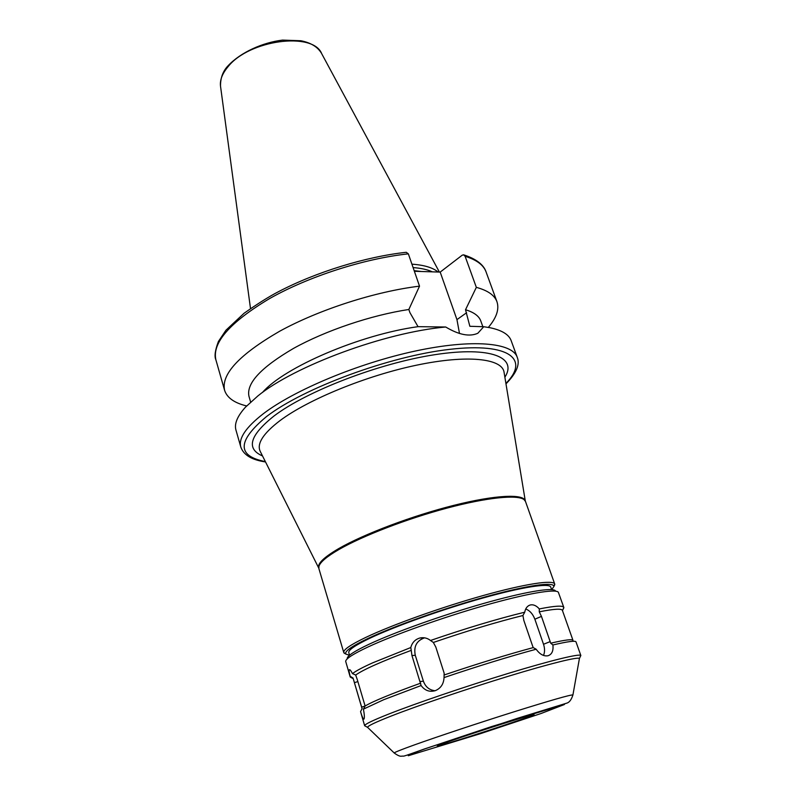 <?xml version="1.0" encoding="UTF-8"?>
<svg xmlns="http://www.w3.org/2000/svg" width="796" height="796" viewBox="0 0 796 796"><rect width="100%" height="100%" fill="white"/><g stroke="black" fill="none" stroke-linecap="round" stroke-linejoin="round"><path stroke-width="1.19" d="M459.501 333.504L456.954 319.624L440.188 272.093L462.217 255.188L463.58 254.81L465.123 256.312L476.336 287.356L465.521 309.753L469.849 326.29L483.739 326.718L477.839 333.255C469.62 336.977 458.904 334.887 445.71 327.007L418.039 326.668L409.9 312.589L408.845 309.485L419.522 286.152L408.348 253.844L406.259 252.292C365.881 256.7 316.082 272.023 278.471 291.694C269.068 296.55 257.605 303.744 244.074 313.266L225.974 330.191L218.432 341.444C215.099 350.25 214.243 356.359 215.875 359.772L224.581 390.259C226.94 397.602 234.084 402.786 246.014 405.791L246.631 405.94M414.378 271.277L440.188 272.093M488.346 327.405L488.754 326.917C496.634 317.475 499.371 309.087 496.963 301.754C494.615 295.256 487.739 290.46 476.336 287.356M482.844 326.688L480.814 321.037C479.033 316.042 473.928 312.281 465.521 309.753M505.977 383.861C516.435 373.185 520.176 364.299 517.211 357.225L511.161 340.648C508.962 334.549 501.918 330.24 490.047 327.733L483.739 326.718M445.71 327.007C385.085 332.35 294.48 365.921 257.824 395.98L245.437 407.204C237.317 416.218 234.153 423.84 235.954 430.069L240.81 447.034C244.412 457.302 256.123 460.486 265.546 461.978M418.039 326.668C360.13 334.559 284.142 367.294 262.421 392.508M408.845 309.485C371.195 315.176 325.564 330.589 293.585 348.369C260.988 367.414 246.113 383.413 248.979 396.368L250.631 402.05M353.036 678.013L350.16 676.292C349.145 672.501 348.867 670.312 349.325 669.705C349.932 669.396 350.976 670.7 352.479 673.615L355.683 675.048L357.265 679.535L365.115 706.012L363.424 709.137C364.478 714.868 364.648 718.201 363.931 719.136C363.235 719.365 362.11 716.858 360.558 711.614L362.1 708.649L353.036 678.013L362.061 708.729M411.253 650.352L410.796 647.536C412.179 642.462 415.263 639.278 420.059 637.964C423.9 637.218 427.382 638.064 430.507 640.482L433.332 642.462L435.8 647.019L444.148 673.167L444.039 677.575C443.71 683.933 440.835 688.281 435.402 690.62C429.671 692.321 424.905 690.63 421.114 685.545L411.94 655.506L411.253 650.352C381.752 661.377 363.225 669.615 355.683 675.048M424.646 637.845L424.397 637.894C416.577 640.73 413.542 646.551 415.283 655.327L423.392 681.187C425.492 686.938 429.392 690.122 435.064 690.729M522.922 615.517L524.743 612.194C525.44 608.403 527.211 606.015 530.066 605.02C533.27 604.263 536.355 605.567 539.31 608.93L539.26 611.825L541.459 616.393L550.703 643.188L552.892 644.969C553.558 650.82 551.927 654.412 548.016 655.755C543.748 656.481 539.797 654.312 536.166 649.228L533.23 647.596L532.604 646.014L523.838 620.452L522.922 615.517C496.346 622.124 466.486 631.109 433.332 642.462M543.489 655.416C544.892 652.222 544.912 648.511 543.519 644.272L534.852 619.208C532.872 613.995 529.828 610.592 525.718 608.99M563.17 609.149L563.807 607.418L558.324 592.204C555.449 588.612 526.285 593.577 484.296 605.577C442.377 617.547 393.781 634.929 367.822 647.068C353.364 653.874 345.971 658.62 345.663 661.297L350.17 676.839L351.693 677.864M410.796 647.536L372.608 662.869C362.538 667.406 355.832 670.988 352.479 673.615M524.743 612.194C496.903 619.009 465.501 628.442 430.507 640.482M563.807 607.418C563.011 605.338 554.842 605.836 539.31 608.93M350.16 676.292L350.17 676.839M550.703 643.188C564.921 639.914 572.354 638.969 572.981 640.352L562.404 610.403C561.648 608.442 553.926 608.91 539.26 611.825M533.23 647.596C506.992 654.68 477.441 663.755 444.576 674.839M420.686 683.157C391.532 693.694 373.006 701.306 365.115 706.012M580.433 656.332L580.851 655.536L576.005 641.875C575.409 640.482 567.707 641.506 552.892 644.969M536.166 649.228C508.982 656.581 478.277 666.033 444.039 677.575M421.114 685.545L383.752 699.694L363.424 709.137M360.558 711.614L364.668 725.783L365.473 726.171M580.851 655.536L580.821 655.496C579.966 653.417 551.688 660.212 508.893 673.217C466.167 686.192 415.452 703.485 388.169 714.281C372.409 720.549 364.568 724.36 364.658 725.733L364.668 725.783M419.522 286.152C375.185 291.515 319.126 309.584 279.645 331.245C239.397 354.558 221.049 374.22 224.581 390.259M525.31 501.042L525.3 500.983C523.927 493.669 495.759 494.814 454.058 505.291C412.437 515.708 363.792 534.096 338.658 548.623C323.683 557.399 317.057 563.886 318.758 568.095L318.778 568.145M522.126 498.565C514.206 494.017 483.67 497.381 444.466 507.987C405.303 518.584 362.459 535.211 339.394 548.514C328.32 554.931 321.823 560.185 319.902 564.274M553.956 586.334L554.712 584.035L525.489 501.45L524.037 499.59C517.38 494.455 487.023 497.43 446.964 508.117C406.955 518.783 362.588 535.897 338.927 549.519C326.957 556.464 320.3 562.036 318.967 566.225L318.878 568.583L343.782 652.571L345.743 653.984M554.712 584.035C553.419 579.578 525.201 583.767 483.122 595.557C441.123 607.308 391.712 625.019 365.583 637.506C350.34 644.86 343.066 649.874 343.782 652.571M551.708 589.607L553.847 586.562C554.513 581.508 527.639 585.159 485.699 596.791C443.85 608.373 393.622 626.263 367.284 638.81C351.145 646.571 344.041 651.665 345.962 654.103L349.484 655.307M551.618 589.597L550.723 587.06C549.489 582.831 522.475 586.911 482.296 598.184C442.178 609.428 394.965 626.313 369.851 638.243C355.145 645.297 348.121 650.103 348.787 652.67L349.553 655.247M555.339 590.732C552.424 587.169 523.828 591.985 482.784 603.696C441.81 615.368 394.358 632.362 368.946 644.292C354.797 650.989 347.544 655.675 347.205 658.352M579.339 658.949L579.398 658.511C578.503 656.581 550.782 663.337 508.913 676.093C467.123 688.819 417.522 705.694 390.756 716.211C375.284 722.32 367.563 726.022 367.593 727.335L367.891 727.653M449.183 741.454L437.253 746.061C437.432 747.345 534.653 715.753 534.046 714.609C537.429 712.589 476.376 731.872 449.183 741.454M438.099 272.023C432.875 267.645 424.149 265.028 411.92 264.163M432.367 271.844C427.462 269.605 421.034 268.182 413.104 267.575M456.954 319.624L466.585 312.738M463.939 254.919C479.839 260.113 484.575 267.287 486.087 271.973C483.58 265.048 476.595 259.834 465.123 256.312M517.211 357.225C512.345 342.608 472.297 338.768 415.214 351.056C358.24 363.255 293.953 390.169 263.098 413.91C245.805 427.422 238.372 438.467 240.81 447.034M357.872 681.595L354.379 682.66M365.095 706.052L361.643 707.117M415.283 655.327L411.94 655.506M423.392 681.187L420.089 681.555M534.852 619.208L541.459 616.393M543.519 644.272L550.215 641.586M505.908 383.423C529.668 359.613 510.107 342.33 449.78 349.345C389.741 356.081 303.435 388.04 266.471 416.606C237.138 441.064 236.77 456.048 265.347 461.59M504.883 377.204C517.579 357.494 491.013 346.061 435.143 354.638C379.493 363.046 306.619 391.095 273.814 416.149C249.665 435.502 245.904 448.765 262.521 455.949M504.127 372.627L504.007 371.911C501.649 358.439 467.242 354.558 416.726 365.145C366.309 375.652 308.321 399.423 280.122 420.527C263.386 433.293 256.71 443.501 260.123 451.163L260.441 451.8M572.901 695.097L572.931 694.918C570.294 694.729 550.633 700.371 513.947 711.833C479.152 722.788 437.74 736.549 414.766 744.777C401.413 749.573 394.557 752.31 394.219 752.986L394.348 753.106M425.094 748.797L408.716 754.827L408.278 755.742L480.227 733.743L541.26 713.425L564.434 704.5L491.809 726.509L425.094 748.797M439.382 272.063L321.684 53.66C313.126 31.462 249.039 39.83 227.974 66.794C222.164 73.729 219.696 80.306 220.562 86.515L250.501 308.54M421.422 271.496L414.169 270.67M408.348 253.844C364.19 258.581 308.639 276.471 269.675 298.52C229.974 322.3 212.044 342.718 215.875 359.772M486.087 271.973L496.963 301.754M424.397 637.894L420.069 637.964M528.693 605.617L530.066 605.02M562.473 610.612L563.867 607.706M246.68 405.89L246.014 405.791M318.758 568.095L260.581 452.078M504.176 372.936L525.3 500.983M553.847 586.562L554.782 584.612M345.962 654.103L344.061 653.078M353.125 678.63L350.29 677.097M579.398 658.511L580.821 655.496M579.408 658.541L572.931 694.918C571.409 699.714 569.349 702.46 566.752 703.147L517.669 718.231L424.487 748.946C398.219 758.399 405.562 755.583 401.443 756.19C399.94 756.479 397.532 755.404 394.219 752.986L367.593 727.365L364.658 725.733M220.502 86.038C220.452 77.7 223.049 70.864 228.293 65.531C240.73 52.407 262.491 42.516 282.57 40.098L300.838 40.745C310.679 42.656 317.544 46.795 321.425 53.183"/></g></svg>
